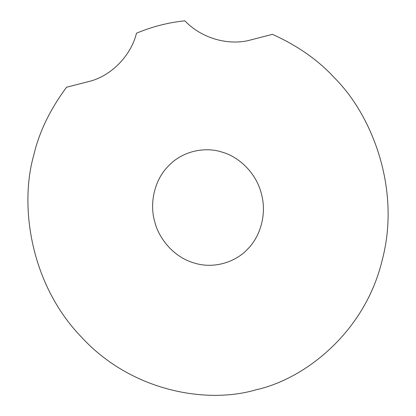 <?xml version="1.0" encoding="UTF-8"?>
<svg xmlns="http://www.w3.org/2000/svg" width="416" height="416" viewBox="0 0 416 416"><rect width="100%" height="100%" fill="white"/><g stroke="black" fill="none" stroke-linecap="round" stroke-linejoin="round"><path stroke-width="0.62" d="M154.622 221.25C158.278 237.286 172.77 256.859 194.064 262.969C215.218 269.662 236.818 260.978 247.463 249.257C258.866 238.342 267.519 215.961 261.414 193.82C255.866 171.538 237.302 156.151 221.972 152.1C206.913 146.978 183.768 149.791 168.579 165.818C152.974 181.407 149.937 205.478 154.622 221.25M250.765 39.92L272.49 34.341C297.783 45.817 318.417 60.299 334.391 77.782C371.956 114.967 401.081 189.015 382.221 260.083C365.165 331.698 305.505 378.96 255.845 389.839C207.106 404.238 131.747 391.659 81.645 337.293C30.228 284.274 19.282 205.561 33.816 154.986C39.182 132.023 50.092 109.444 66.555 87.24L88.275 81.661C110.427 76.658 130.858 56.212 136.479 33.223C151.98 26.712 168.095 22.573 184.839 20.8C204.126 40.872 232.341 45.318 250.765 39.92"/></g></svg>
